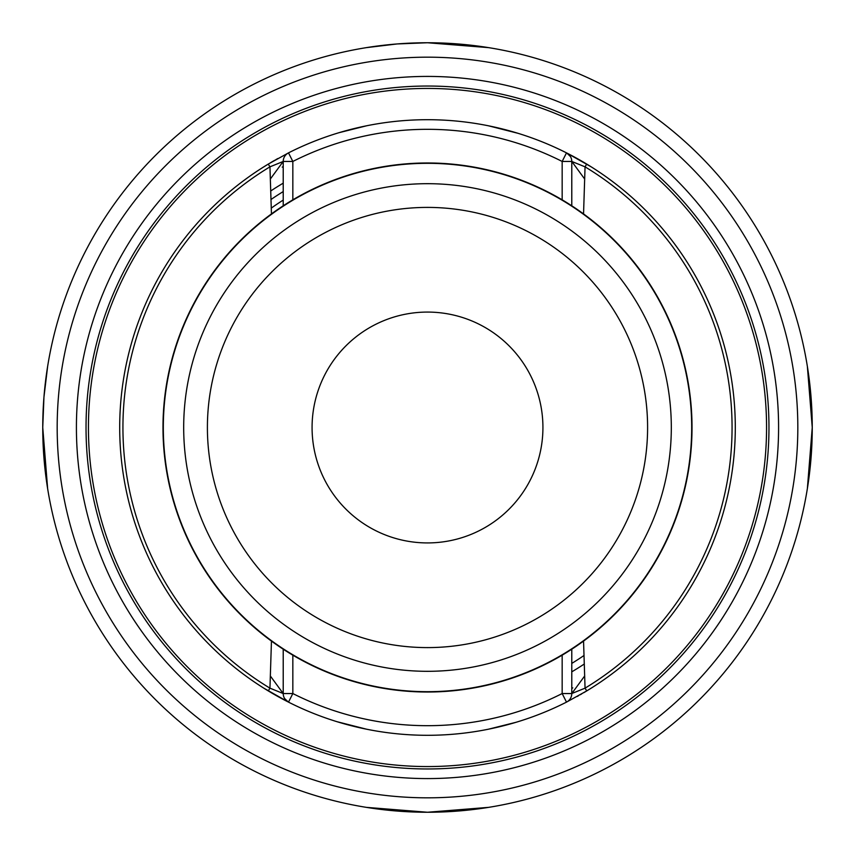 <?xml version="1.0" encoding="UTF-8"?>
<svg xmlns="http://www.w3.org/2000/svg" width="855" height="855" viewBox="0 0 855 855"><rect width="100%" height="100%" fill="white"/><g stroke="black" fill="none" stroke-linecap="round" stroke-linejoin="round"><path stroke-width="1.28" d="M270.96 199.536A276.539 276.539 0 0 1 283.219 191.584M283.219 200.081A269.325 269.325 0 0 0 271.249 208.128M584.318 663.982A283.753 283.753 0 0 1 571.781 671.838A283.753 283.753 0 0 0 584.318 663.982M572.775 687.901A298.181 298.181 0 0 1 571.781 688.446M282.225 167.099A298.181 298.181 0 0 1 283.219 166.554M88.439 427.5A339.061 339.061 0 0 0 427.5 766.561A339.061 339.061 0 0 0 766.561 427.5A339.061 339.061 0 0 0 427.5 88.439A339.061 339.061 0 0 0 88.439 427.5M270.682 191.018A283.753 283.753 0 0 1 283.219 183.162A283.753 283.753 0 0 0 270.682 191.018M591.478 167.014L566.502 152.874A307.8 307.8 0 0 0 288.498 152.874L268.278 164.085A307.8 307.8 0 0 1 268.395 164.01M271.505 162.151A307.8 307.8 0 0 1 274.84 160.227M562.163 199.824L562.163 161.456L566.502 152.874A307.8 307.8 0 0 0 288.498 152.874A9.619 9.619 0 0 0 283.219 161.456L292.838 161.456A298.181 298.181 0 0 1 562.163 161.456L571.781 161.456A9.619 9.619 0 0 0 566.502 152.874A307.8 307.8 0 0 1 578.91 159.511A307.8 307.8 0 0 1 578.963 159.543M579.722 159.971A307.8 307.8 0 0 1 581.058 160.74A307.8 307.8 0 0 1 581.079 160.751M583.698 162.279A307.8 307.8 0 0 1 583.997 162.45A307.8 307.8 0 0 1 586.199 163.765M517.884 133.273L488.568 125.824L515.661 132.6M366.432 125.824L339.125 132.664M339.253 132.621L345.078 130.943M612.041 181.153L606.815 177.327M601.589 173.661L599.291 172.101M571.781 165.4L571.781 205.799L571.781 161.456L585.055 166.843L586.712 164.075M583.773 162.322L579.487 159.842M578.579 159.329L577.67 158.816M577.478 158.709L583.933 162.418M248.196 177.316L242.959 181.153L248.185 177.327M255.453 172.272L253.796 173.394M264.623 166.33L268.556 163.914M271.452 162.183L273.718 160.868M275.791 159.682L277.287 158.848M273.6 160.943L271.121 162.386M264.59 166.34L267.348 164.641M271.73 162.023L273.889 160.772M276.411 159.329L277.586 158.677M265.681 165.667L273.814 160.815M612.041 673.847L606.815 677.673L612.041 673.847M591.478 687.986L587.62 690.37L591.478 687.986M735.3 427.5A307.8 307.8 0 0 0 589.416 165.731A307.8 307.8 0 0 1 586.722 690.915L583.773 692.678L586.722 690.915L585.055 688.157L571.781 693.544L571.781 649.202L571.781 689.6M588.026 690.124L591.842 687.751L588.026 690.124M248.196 677.684L242.959 673.847L248.185 677.673M253.411 681.339L255.453 682.728L253.411 681.339M264.633 688.681L267.722 690.584L264.633 688.681M271.847 693.042L275.513 695.158M276.421 695.671L277.33 696.184M277.522 696.291L271.227 692.678M271.452 213.91L269.945 166.843L268.278 164.085A307.8 307.8 0 0 0 268.278 690.915L267.722 690.584M271.452 641.09L269.945 688.157L268.278 690.915L263.522 687.986L288.498 702.126A307.8 307.8 0 0 0 566.502 702.126A9.619 9.619 0 0 0 571.781 693.544L562.163 693.544L562.163 655.176M589.416 165.731A307.8 307.8 0 0 0 586.722 164.085L589.416 165.731A307.8 307.8 0 0 0 586.722 164.085M566.502 702.126L586.722 690.915L566.502 702.126L562.163 693.544A298.181 298.181 0 0 1 292.838 693.544L283.219 693.544A9.619 9.619 0 0 0 288.498 702.126A307.8 307.8 0 0 1 268.278 690.915A307.8 307.8 0 0 0 288.498 702.126A9.619 9.619 0 0 1 283.219 693.544L269.945 688.157A304.583 304.583 0 0 1 269.945 166.843L283.219 161.456L283.219 205.799L283.219 165.4M583.548 641.09L585.055 688.157A304.583 304.583 0 0 0 585.055 166.843L583.548 213.91M270.308 675.942L283.219 693.544L283.219 649.202L283.219 689.6M692.016 427.5A264.516 264.516 0 0 0 427.5 162.984A264.516 264.516 0 0 0 162.984 427.5A264.516 264.516 0 0 0 427.5 692.016A264.516 264.516 0 0 0 692.016 427.5A264.516 264.516 0 0 0 427.5 162.984A264.516 264.516 0 0 0 162.984 427.5M427.5 542.925A115.425 115.425 0 0 0 542.925 427.5A115.425 115.425 0 0 0 427.5 312.075A115.425 115.425 0 0 0 312.075 427.5A115.425 115.425 0 0 0 427.5 542.925M488.568 729.176L515.875 722.336M515.747 722.379L509.922 724.057M337.116 721.727L366.432 729.176L339.339 722.4M581.079 694.249A307.8 307.8 0 0 1 581.058 694.26A307.8 307.8 0 0 1 580.16 694.773A307.8 307.8 0 0 0 581.058 694.26A307.8 307.8 0 0 1 581.058 694.26M488.579 807.366L427.5 812.25L366.41 807.366M807.366 366.421L812.25 427.5A384.75 384.75 0 0 0 427.5 42.75A384.75 384.75 0 0 0 42.75 427.5L43.936 397.372M47.634 488.579L42.75 427.5A384.75 384.75 0 0 0 427.5 812.25A384.75 384.75 0 0 0 812.25 427.5L807.366 488.59M366.421 47.634L396.934 43.968M397.372 43.936L427.5 42.75L488.59 47.634M43.968 396.934L47.634 366.41M86.034 427.5A341.466 341.466 0 0 1 427.5 86.034A341.466 341.466 0 0 1 768.966 427.5A341.466 341.466 0 0 1 427.5 768.966A341.466 341.466 0 0 1 86.034 427.5A341.466 341.466 0 0 0 427.5 768.966A341.466 341.466 0 0 0 768.966 427.5A341.466 341.466 0 0 0 427.5 86.034A341.466 341.466 0 0 0 86.034 427.5A341.466 341.466 0 0 0 427.5 768.966A341.466 341.466 0 0 0 768.966 427.5A341.466 341.466 0 0 0 427.5 86.034A341.466 341.466 0 0 0 86.034 427.5M584.04 655.464A276.539 276.539 0 0 1 571.781 663.416M260.486 168.948L268.278 164.085A307.8 307.8 0 0 0 119.7 427.5M268.278 164.085L288.498 152.874L292.838 161.456L292.838 199.824M571.781 693.544L584.692 675.942M288.498 702.126L292.838 693.544L292.838 655.176M283.219 161.456L270.308 179.058M584.692 179.058L571.781 161.456M163.316 427.5A264.184 264.184 0 0 1 427.5 163.316A264.184 264.184 0 0 1 691.684 427.5A264.184 264.184 0 0 1 427.5 691.684A264.184 264.184 0 0 1 163.316 427.5M671.314 427.5A243.814 243.814 0 0 0 427.5 183.686A243.814 243.814 0 0 0 183.686 427.5A243.814 243.814 0 0 0 427.5 671.314A243.814 243.814 0 0 0 671.314 427.5M647.598 427.5A220.098 220.098 0 0 0 427.5 207.402A220.098 220.098 0 0 0 207.402 427.5A220.098 220.098 0 0 0 427.5 647.598A220.098 220.098 0 0 0 647.598 427.5M812.25 427.5A384.75 384.75 0 0 0 427.5 42.75A384.75 384.75 0 0 0 42.75 427.5A384.75 384.75 0 0 0 427.5 812.25A384.75 384.75 0 0 0 812.25 427.5M797.822 427.5A370.322 370.322 0 0 0 427.5 57.178A370.322 370.322 0 0 0 57.178 427.5A370.322 370.322 0 0 0 427.5 797.822A370.322 370.322 0 0 0 797.822 427.5M76.416 427.5A351.084 351.084 0 0 1 427.5 76.416A351.084 351.084 0 0 1 778.584 427.5A351.084 351.084 0 0 1 427.5 778.584A351.084 351.084 0 0 1 76.416 427.5M577.146 158.528L590.046 166.127M590.313 166.287L594.514 168.948M598.414 171.513L601.674 173.715M580.962 694.313L581.731 693.875M579.316 159.746L580.823 160.601L579.316 159.746M581.186 160.815L585.536 163.369L581.186 160.815M586.701 690.936L590.046 688.874M590.313 688.713L594.514 686.052M598.414 683.487L601.674 681.285M577.146 696.472L578.557 695.681M277.843 158.528L276.293 159.404M274.081 160.665L271.27 162.29M256.329 171.684L252.674 174.174M277.843 696.472L273.899 694.228M273.472 693.993L271.687 692.945M256.308 683.305L252.631 680.804M570.36 156.433L566.715 152.981M284.64 698.567L288.285 702.019"/></g></svg>
